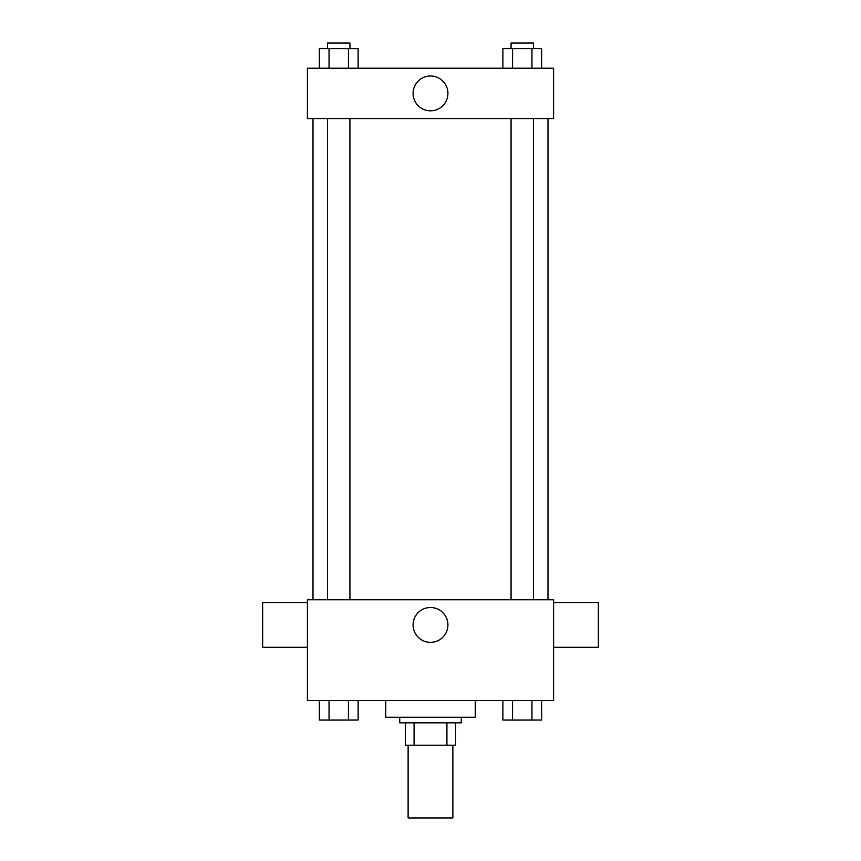 <?xml version="1.0" encoding="UTF-8"?>
<svg xmlns="http://www.w3.org/2000/svg" width="861" height="861" viewBox="0 0 861 861"><rect width="100%" height="100%" fill="white"/><g stroke="black" fill="none" stroke-linecap="round" stroke-linejoin="round"><path stroke-width="1.29" d="M408.125 745.217L408.125 817.95L452.875 817.95L452.875 745.217M446.913 722.831L446.913 745.217L405.327 745.217L405.327 722.831M446.913 745.217L455.673 745.217L455.673 722.831L455.673 745.217M461.27 717.245L461.27 722.831L399.73 722.831L399.73 717.245M414.087 722.831L414.087 745.217M385.739 700.456L385.739 717.245L475.261 717.245L475.261 700.456M553.591 700.456L307.409 700.456L307.409 599.751L553.591 599.751L553.591 700.456M447.924 624.925A17.424 17.424 0 0 1 421.793 640.014A17.424 17.424 0 0 1 421.793 609.836A17.424 17.424 0 0 1 447.924 624.925M553.591 647.3L598.352 647.3L598.352 602.549L553.591 602.549M307.409 602.549L262.648 602.549L262.648 647.3L307.409 647.3M547.994 118.581L547.994 599.751M511.068 599.751L511.068 118.581M349.932 118.581L349.932 599.751M553.591 118.581L307.409 118.581L307.409 68.223L553.591 68.223L553.591 118.581M447.924 93.408A17.424 17.424 0 0 1 421.793 108.486A17.424 17.424 0 0 1 421.793 78.319A17.424 17.424 0 0 1 447.924 93.408M541.634 68.223L541.634 48.647L502.878 48.647L502.878 68.223M531.947 48.647L531.947 68.223M512.564 48.647L512.564 68.223M511.068 48.647L511.068 43.05L533.443 43.05L533.443 48.647M358.122 68.223L358.122 48.647L319.366 48.647L319.366 68.223M348.436 48.647L348.436 68.223M329.053 48.647L329.053 68.223M327.557 48.647L327.557 43.05L349.932 43.05L349.932 48.647M541.634 700.456L541.634 720.044L502.878 720.044L502.878 700.456M531.947 700.456L531.947 720.044M512.564 700.456L512.564 720.044M533.443 720.044L511.068 720.087M358.122 700.456L358.122 720.044L319.366 720.044L319.366 700.456M348.436 700.456L348.436 720.044M329.053 700.456L329.053 720.044M349.932 720.044L327.557 720.087M313.006 118.581L313.006 599.751M533.443 599.751L533.443 118.581M327.557 118.581L327.557 599.751"/></g></svg>
